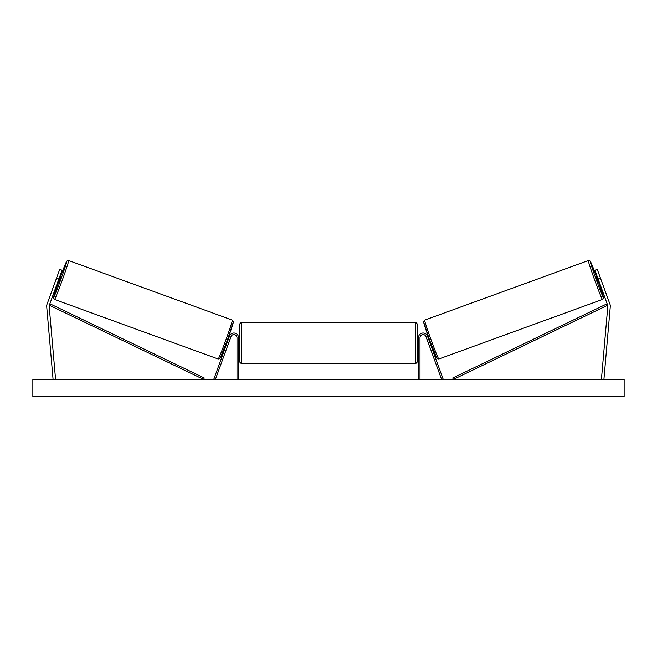 <?xml version="1.0" encoding="UTF-8"?>
<svg xmlns="http://www.w3.org/2000/svg" width="657" height="657" viewBox="0 0 657 657"><rect width="100%" height="100%" fill="white"/><g stroke="black" fill="none" stroke-linecap="round" stroke-linejoin="round"><path stroke-width="0.99" d="M46.68 306.072A4.977 4.977 0 0 0 46.704 306.507L53.077 379.409L55.558 379.188L49.185 306.293A2.488 2.488 0 0 1 49.324 305.226L203.58 379.409L204.253 378.005L49.998 303.821L49.324 305.226L58.867 278.995L56.527 278.149L46.984 304.372A4.977 4.977 0 0 0 46.68 306.072M56.527 278.149L59.721 269.37L62.062 270.224L58.867 278.995M610.016 304.372A4.977 4.977 0 0 1 610.296 306.507L603.923 379.409L601.442 379.188L607.815 306.293A2.488 2.488 0 0 0 607.676 305.226L453.42 379.409L452.747 378.005L607.002 303.821L607.676 305.226L598.133 278.995L600.473 278.149L610.016 304.372M600.473 278.149L597.279 269.37L594.938 270.224L598.133 278.995M418.443 379.409L418.443 337.706A4.665 4.665 0 0 1 427.493 336.105L443.064 378.875L441.594 379.409L426.032 336.639A3.113 3.113 0 0 0 419.995 337.706L419.995 379.409M238.557 379.409L238.557 337.706A4.665 4.665 0 0 0 229.507 336.105L213.936 378.875L215.406 379.409L230.968 336.639A3.113 3.113 0 0 1 237.005 337.706L237.005 379.409M238.557 339.883L239.805 339.883L239.805 342.995L239.805 323.852L241.357 322.3L241.357 363.691L415.643 363.691L415.643 322.3L417.195 323.852L417.195 362.13L415.643 363.691M238.557 345.221L238.557 340.769M418.443 345.221L418.443 340.769M241.357 363.691L239.805 362.13L239.805 342.995L239.805 346.108L238.557 346.108M54.515 299.436L53.587 298.533L53.693 296.57L58.465 282.165A19.143 0.649 -70 0 0 53.587 297.449A19.143 0.649 -70 0 0 60.74 279.685A19.143 0.649 -70 0 0 66.677 261.478A19.143 0.649 -70 0 0 60.6 276.318L66.603 261.445L67.375 260.64L68.673 260.542A20.695 0.698 110 0 1 62.251 280.235A20.695 0.698 110 0 1 54.515 299.436L218.19 359.009A20.695 0.698 -70 0 0 225.926 339.8A20.695 0.698 -70 0 0 232.348 320.115L233.391 321.831L227.355 340.277L220.021 358.467L218.19 359.009M68.673 260.542L232.348 320.115M57.8 281.927L59.073 282.387L60.23 279.496L61.2 276.531L59.935 276.071M60.083 277.073L58.563 281.253L60.083 277.073L59.631 276.909M58.103 281.089L58.563 281.253M226.271 343.241L226.837 343.447M228.603 343.143L228.299 343.981M227.141 342.609L228.661 338.429M230.122 338.963L230.426 338.125M228.398 337.394L228.965 337.599M228.669 343.168L230.188 338.987M624.15 379.409L32.85 379.409L32.85 396.524L624.15 396.524L624.15 379.409M602.485 299.436L603.413 298.533L603.307 296.57L598.535 282.165A19.143 0.649 -110 0 1 603.413 297.449A19.143 0.649 -110 0 1 596.26 279.685A19.143 0.649 -110 0 1 590.323 261.478A19.143 0.649 -110 0 1 596.4 276.318L590.397 261.445L589.625 260.64L588.327 260.542A20.695 0.698 70 0 0 594.749 280.235A20.695 0.698 70 0 0 602.485 299.436L438.81 359.009A20.695 0.698 -110 0 1 431.074 339.8A20.695 0.698 -110 0 1 424.652 320.115L423.609 321.831L429.645 340.277L436.979 358.467L438.81 359.009M588.327 260.542L424.652 320.115M599.2 281.927L597.927 282.387L596.77 279.496L595.8 276.531L597.065 276.071M430.729 343.241L430.163 343.447M428.602 337.394L428.036 337.599M426.574 338.125L426.878 338.963M429.859 342.609L428.339 338.429M428.701 343.981L428.397 343.143M428.331 343.168L426.812 338.987M598.897 281.089L598.437 281.253L596.917 277.073L598.437 281.253M596.917 277.073L597.369 276.909M233.276 322.111A19.143 0.649 110 0 1 227.338 340.318A19.143 0.649 110 0 1 220.185 358.081M423.724 322.111A19.143 0.649 70 0 0 429.662 340.318A19.143 0.649 70 0 0 436.815 358.081M241.357 322.3L415.643 322.3M417.195 339.883L418.443 339.883M417.195 346.108L418.443 346.108"/></g></svg>
